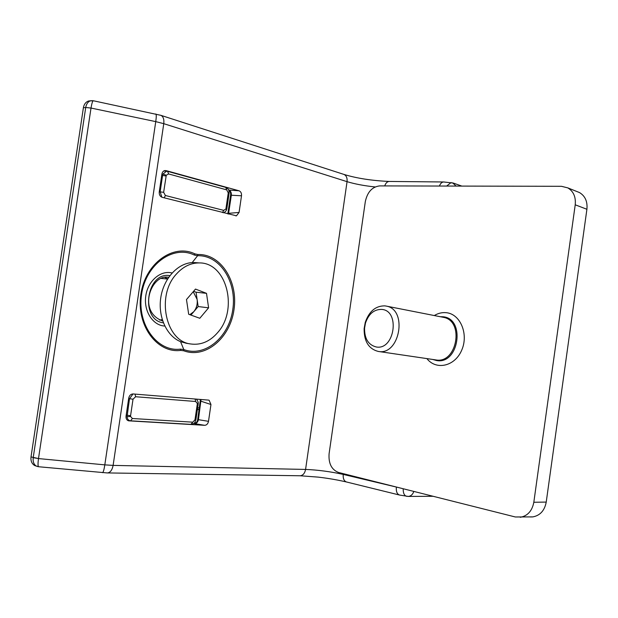 <?xml version="1.0" encoding="UTF-8"?>
<svg xmlns="http://www.w3.org/2000/svg" width="618" height="618" viewBox="0 0 618 618"><rect width="100%" height="100%" fill="white"/><g stroke="black" fill="none" stroke-linecap="round" stroke-linejoin="round"><path stroke-width="0.93" d="M399.939 495.103L399.491 495.026C397.019 494.045 395.983 491.434 396.385 487.177L396.377 487.177C395.976 491.287 396.949 493.882 399.282 494.979L400.07 495.134M406.798 496.347L406.389 496.269C404.149 495.373 403.09 492.87 403.214 488.745M446.644 186.057L451.163 182.534M439.421 186.041C440.418 183.476 441.824 182.117 443.639 181.97L444.242 182.016M444.35 182.024L443.423 181.97C441.692 182.233 440.356 183.585 439.413 186.041M180.688 350.406C157.126 353.535 136.03 325.292 140.873 294.299C145.238 263.229 173.411 243.299 194.894 253.874L194.222 255.01L197.606 255.721L192.198 262.58C177.505 263.399 163.531 278.71 160.757 297.837C157.876 316.941 166.775 336.107 180.556 341.654L183.801 349.556L183.778 350.792L180.688 350.406L180.371 349.131L183.801 349.556C205.122 357.575 229.039 337.073 232.785 309.579C237.049 282.171 220.155 255.01 197.606 255.721L197.938 254.516C221.066 253.813 238.355 281.677 233.983 309.765C230.143 337.938 205.655 358.981 183.778 350.792M189.842 314.678L193.782 311.696C196.563 308.212 197.667 304.11 197.111 299.39L193.225 291.719M176.593 273.851C155.86 295.419 165.585 341.321 190.614 343.956C200.943 345.377 210.02 341.515 217.845 332.376C238.54 309.301 226.605 262.241 199.143 262.92C190.777 262.897 183.26 266.543 176.593 273.851M192.198 262.58L197.212 262.766M186.489 343.291L180.556 341.654M195.497 289.077L206.505 293.341L208.598 307.826L199.792 318.278L188.683 314.261L186.481 299.545L195.497 289.077M193.612 291.271L196.053 292.206L206.505 293.341M196.053 292.206L198.162 306.551L208.598 307.826M198.162 306.551L190.923 315.064M434.3 315.551C438.092 313.256 442.04 312.299 446.142 312.685C460.186 313.782 468.846 333.952 461.746 350.082C454.995 366.381 436.184 370.591 426.883 358.594M378.301 351.433L378.201 351.426C368.668 348.876 363.979 341.275 364.133 328.606L365.246 322.434C369.093 311.333 375.62 305.81 384.813 305.864L386.343 306.111C407.988 309.572 399.776 355.79 378.301 351.433M381.615 309.409C400.418 310.383 394.701 350.53 376.246 346.976C368.343 344.944 364.45 338.679 364.566 328.166L365.485 323.059C368.668 313.89 374.052 309.34 381.615 309.409M576.787 191.48L579.537 192.584C585.192 196.03 587.648 201.592 586.907 209.27L546.227 502.086C544.597 510.584 540.124 515.52 532.816 516.895L530.491 516.965M532.816 516.895L515.327 516.98L338.494 472.453C331.526 469.688 328.397 463.423 329.1 453.666L365.323 201.553C367.386 192.067 372.136 186.852 379.591 185.91L561.468 186.304L567.818 187.887C573.512 191.364 575.976 197.003 575.219 204.805L533.821 502.264L546.227 502.086M520.286 517.305C527.648 515.914 532.16 510.901 533.821 502.264M172.082 272.986C160.595 269.958 147.741 280.981 145.755 296.107C143.569 311.209 152.932 325.578 164.782 326.041M194.431 423.624L194.554 422.789L196.022 422.874M199.127 409.649L197.667 409.541L197.466 409.046M197.644 407.803L199.382 407.934M162.24 319.576L159.653 320.109M164.705 277.335L167.671 278.803M128.312 420.51L130.019 420.75C128.32 420.279 127.323 418.942 127.045 416.764L129.51 398.757L133.017 393.944M198.224 402.805L197.304 403.454L195.674 401.491L135.612 396.733L133.017 399.236L130.576 415.705L126.203 415.111M198.231 402.936L198.185 404.141L197.281 404.172L197.304 403.454M166.057 175.991L162.58 175.435L162.99 173.99L166.257 175.273L163.646 192.314L165.392 195.504L223.708 210.367L222.519 212.553M162.99 173.99L166.59 171.178L167.632 171.348L168.583 173.936L166.257 175.273M197.598 409.371L199.143 409.518M161.846 197.212L160.162 191.758L162.58 175.435L161.715 175.342M165.114 171.016L163.6 171.078M127.941 420.456L127.486 420.325M163.646 192.314L159.282 191.773M225.485 187.347L225.732 187.393C229.641 189.641 228.699 190.066 229.1 193.256M225.748 187.401L226.713 189.873L168.583 173.936M165.392 195.504L164.179 197.822M226.837 208.675L229.093 193.318L228.258 192.901L226.713 189.873M226.536 209.873L226.829 208.729L225.995 208.351L228.258 192.901M195.674 401.491L195.079 398.989M135.612 396.733L135.048 394.106M198.177 404.18L195.906 419.692L194.994 419.761L197.281 404.172M133.017 399.236L128.66 398.525M130.668 420.819L190.854 424.357C195.682 423.4 194.701 422.256 195.898 419.738M190.869 424.357L194.994 419.761M190.854 424.357L130.599 420.819L132.391 418.51L192.638 422.164M208.706 400.124L133.048 393.944C130.784 394.037 129.34 395.435 128.714 398.139L126.041 416.184C125.84 418.649 126.69 420.201 128.583 420.827L204.682 425.315L194.376 423.624M36.686 466.242L34.678 465.539C31.812 463.755 30.591 460.889 31.016 456.934L83.399 107.702C84.025 104.295 85.709 102.07 88.451 101.028L90.939 100.726M166.103 170.622L239.019 190.784C240.865 191.549 241.692 193.218 241.507 195.782L239.073 212.438L236.455 215.821L162.155 197.304C160.039 196.493 159.073 194.716 159.251 191.959L161.901 174.083C162.349 171.889 163.469 170.699 165.269 170.514L165.068 170.522M209.131 400.263L210.962 404.512L200.394 401.02M201.043 399.475L198.432 419.692L208.505 421.321L210.962 404.512M208.505 421.321C207.942 423.848 206.667 425.176 204.682 425.315M375.103 186.945C364.296 185.809 354.948 184.048 347.053 181.661L163.762 123.67L113.109 465.393L305.578 469.433C317.814 469.927 330.375 471.588 343.245 474.415L343.353 473.674M197.706 419.352L198.432 419.692C197.814 422.171 196.57 423.492 194.716 423.647L194.485 423.624M241.507 195.782L230.56 195.195C230.954 193.303 230.329 191.603 228.675 190.081L228.954 190.128C230.668 190.885 231.472 192.522 231.356 195.064L228.49 214.06M239.073 212.438L227.895 213.38L230.545 195.296M38.648 466.745L38.54 466.737C37.876 466.119 37.86 463.4 38.494 458.579L104.813 464.867L155.751 121.622L91.016 108.05C91.765 103.561 92.522 101.12 93.279 100.734L93.418 100.765M31.016 456.934L38.501 458.548L91.016 108.05L85.724 107.47C86.35 104.125 87.81 101.939 90.112 100.919L92.345 100.634M37.852 466.621L36.13 465.987C33.774 464.35 32.8 461.576 33.21 457.683L85.709 107.54L83.399 107.702M346.791 482.055L346.289 481.932C343.917 480.85 342.897 478.347 343.245 474.415L398.34 487.525M456.099 186.072L452.561 182.82M407.756 496.439L408.351 496.432C410.931 496.13 412.762 494.462 413.828 491.426M440.132 316.702L442.704 316.748C465.763 318 459.143 364.929 436.501 360.526L432.778 359.467M378.201 351.426L435.837 359.915C456.972 364.141 464.697 320.796 443.407 317.343L386.343 306.111M586.907 209.27L575.219 204.805M163.368 322.828C139.645 320.101 146.381 271.287 169.865 275.643M168.675 277.273L167.548 277.173C151.14 274.74 137.165 311.719 162.696 320.989M127.045 416.764L130.56 416.462L132.391 418.51M130.576 415.705L130.56 416.462M226.482 210.02L225.995 208.351M223.708 210.367L225.809 209.038M128.513 420.804L129.054 420.889M194.222 255.01C173.256 244.736 145.825 264.18 141.576 294.431C136.864 324.612 157.397 352.144 180.371 349.131M299.838 475.76L300.186 475.767C303.021 475.404 304.813 473.295 305.578 469.433L347.053 181.661C347.409 178.015 346.389 175.605 343.994 174.438L343.569 174.299M194.894 253.874L197.938 254.516M38.501 458.548L33.21 457.683M228.66 190.05L239.019 190.784M160.51 115.211L160.943 115.35C163.291 116.578 164.233 119.359 163.762 123.67L155.751 121.622C156.385 117.204 156.424 114.662 155.883 114.013L155.751 113.982M102.472 472.646L102.573 472.662C103.33 472.191 104.079 469.595 104.813 464.867L113.109 465.393C112.221 469.981 110.367 472.5 107.547 472.932L300.186 475.767L318.262 477.127C323.531 477.737 334.191 479.135 346.289 481.932L399.29 494.979M91.008 108.08L85.724 107.47M384.728 185.918C385.64 183.229 387.061 181.738 389 181.445L389.657 181.453M107.2 472.932L38.532 466.737M433.125 496.285L408.351 496.432L399.491 495.026M461.831 186.088L453.28 183.067L443.639 181.97M161.113 278.417L167.517 279.042M185.755 343.175L190.614 343.956M194.237 262.534L199.143 262.92M364.566 328.166L364.133 328.606M365.485 323.059L365.246 322.434M579.537 192.584L567.818 187.887M223.477 212.793C225.122 211.943 226.126 211.024 226.474 210.027M164.504 170.947L167.632 171.348L225.732 187.393M164.272 170.954L163.84 170.923M198.216 402.797C198.625 402.789 196.709 398.749 195.898 399.058M235.813 215.867L236.455 215.821M227.895 213.38L227.803 213.89M194.57 423.631C196.47 422.751 197.505 421.345 197.698 419.421L200.425 399.429M90.112 100.927L93.272 100.742L160.943 115.35L343.994 174.438C356.71 178.316 371.712 180.649 389 181.445L443.43 181.97M88.467 101.028L90.174 100.896M38.525 466.729L36.13 465.98M34.685 465.539L36.184 466.018"/></g></svg>
